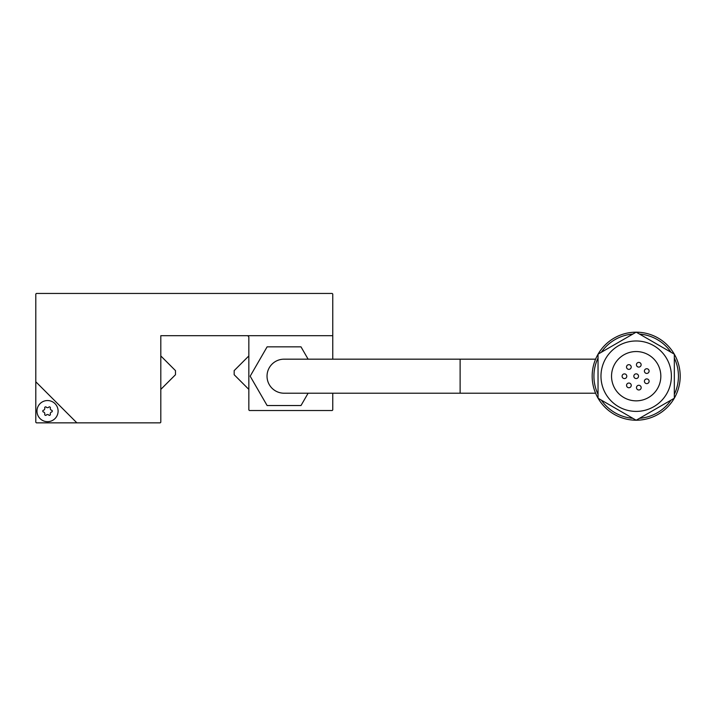 <?xml version="1.0" encoding="UTF-8"?>
<svg xmlns="http://www.w3.org/2000/svg" width="716" height="716" viewBox="0 0 716 716"><rect width="100%" height="100%" fill="white"/><g stroke="black" fill="none" stroke-linecap="round" stroke-linejoin="round"><path stroke-width="1.07" d="M460.12 393.209L284.055 393.209A17.023 17.023 0 0 1 267.032 376.195A17.023 17.023 0 0 1 284.055 359.172L460.12 359.172L460.12 393.209L595.587 393.209M636.13 332.179A44.016 44.016 0 0 0 598.093 354.134M598.039 354.232A44.016 44.016 0 0 0 598.039 398.15M598.093 398.248A44.016 44.016 0 0 0 636.13 420.211M601.368 400.146A42.253 42.253 0 0 0 632.846 418.314M598.039 358.018A42.253 42.253 0 0 0 598.039 394.364M632.846 334.068A42.253 42.253 0 0 0 601.368 352.245M600.975 376.195A35.209 35.209 0 0 1 636.184 340.977A35.209 35.209 0 0 1 671.393 376.195A35.209 35.209 0 0 1 636.184 411.405A35.209 35.209 0 0 1 600.975 376.195M611.536 376.195A24.648 24.648 0 0 0 636.184 400.844A24.648 24.648 0 0 0 660.832 376.195A24.648 24.648 0 0 0 636.184 351.547A24.648 24.648 0 0 0 611.536 376.195M626.509 367.022A2.345 2.345 0 0 1 628.863 364.677A2.345 2.345 0 0 1 631.208 367.022A2.345 2.345 0 0 1 628.863 369.366A2.345 2.345 0 0 1 626.509 367.022M636.435 364.748A2.345 2.345 0 0 1 638.788 362.403A2.345 2.345 0 0 1 641.133 364.748A2.345 2.345 0 0 1 638.788 367.093A2.345 2.345 0 0 1 636.435 364.748M644.4 371.085A2.345 2.345 0 0 1 646.754 368.74A2.345 2.345 0 0 1 649.099 371.085A2.345 2.345 0 0 1 646.754 373.43A2.345 2.345 0 0 1 644.4 371.085M644.418 381.261A2.345 2.345 0 0 1 646.772 378.916A2.345 2.345 0 0 1 649.117 381.261A2.345 2.345 0 0 1 646.772 383.615A2.345 2.345 0 0 1 644.418 381.261M636.479 387.633A2.345 2.345 0 0 1 638.824 385.28A2.345 2.345 0 0 1 641.169 387.633A2.345 2.345 0 0 1 638.824 389.978A2.345 2.345 0 0 1 636.479 387.633M626.545 385.396A2.345 2.345 0 0 1 628.89 383.042A2.345 2.345 0 0 1 631.243 385.396A2.345 2.345 0 0 1 628.89 387.741A2.345 2.345 0 0 1 626.545 385.396M622.097 376.231A2.345 2.345 0 0 1 624.442 373.886A2.345 2.345 0 0 1 626.795 376.231A2.345 2.345 0 0 1 624.442 378.585A2.345 2.345 0 0 1 622.097 376.231M633.839 376.195A2.345 2.345 0 0 1 636.184 373.841A2.345 2.345 0 0 1 638.529 376.195A2.345 2.345 0 0 1 636.184 378.54A2.345 2.345 0 0 1 633.839 376.195M36.972 411.109A10.561 10.561 0 0 1 47.533 400.548A10.561 10.561 0 0 1 58.103 411.109A10.561 10.561 0 0 1 47.533 421.679A10.561 10.561 0 0 1 36.972 411.109M46.039 406.912A1.056 1.056 0 0 0 44.652 407.717A1.853 1.853 0 0 1 43.157 410.313A1.056 1.056 0 0 0 43.157 411.915A1.853 1.853 0 0 1 44.652 414.51A1.056 1.056 0 0 0 46.039 415.316A1.853 1.853 0 0 1 49.037 415.316A1.056 1.056 0 0 0 50.424 414.51A1.853 1.853 0 0 1 51.919 411.915A1.056 1.056 0 0 0 51.919 410.313A1.853 1.853 0 0 1 50.424 407.717A1.056 1.056 0 0 0 49.037 406.912A1.853 1.853 0 0 1 46.039 406.912M160.805 355.942L175.483 370.62L175.483 374.728L160.805 389.397M76.881 422.852L36.391 422.852L35.8 422.261L35.8 381.771L76.881 422.852L160.223 422.852L160.805 422.261L160.805 335.697L332.761 335.697L332.761 359.172M248.837 389.397L234.168 374.728L234.168 370.62L248.837 355.942M332.761 393.209L332.761 409.937L332.179 410.528L249.428 410.528L248.837 409.937L248.837 337.46A1.763 1.763 0 0 0 247.083 335.697M598.039 398.221L598.039 354.169L636.184 332.143L674.329 354.169L674.329 398.221L636.184 420.238L598.039 398.221M674.329 394.364A42.253 42.253 0 0 0 674.329 358.018M639.522 418.314A42.253 42.253 0 0 0 670.999 400.146M670.999 352.245A42.253 42.253 0 0 0 639.522 334.068M636.238 420.211A44.016 44.016 0 0 0 674.275 398.248M674.329 398.15A44.016 44.016 0 0 0 674.329 354.232M674.275 354.134A44.016 44.016 0 0 0 636.238 332.179M308.113 393.209L300.997 405.533L267.113 405.533L250.17 376.195L267.113 346.848L300.997 346.848L308.113 359.172M332.761 335.697L332.761 294.025L332.179 293.444L36.391 293.444L35.8 294.025L35.8 381.771M144.963 293.444L264.687 293.444M460.12 359.172L595.587 359.172"/></g></svg>
